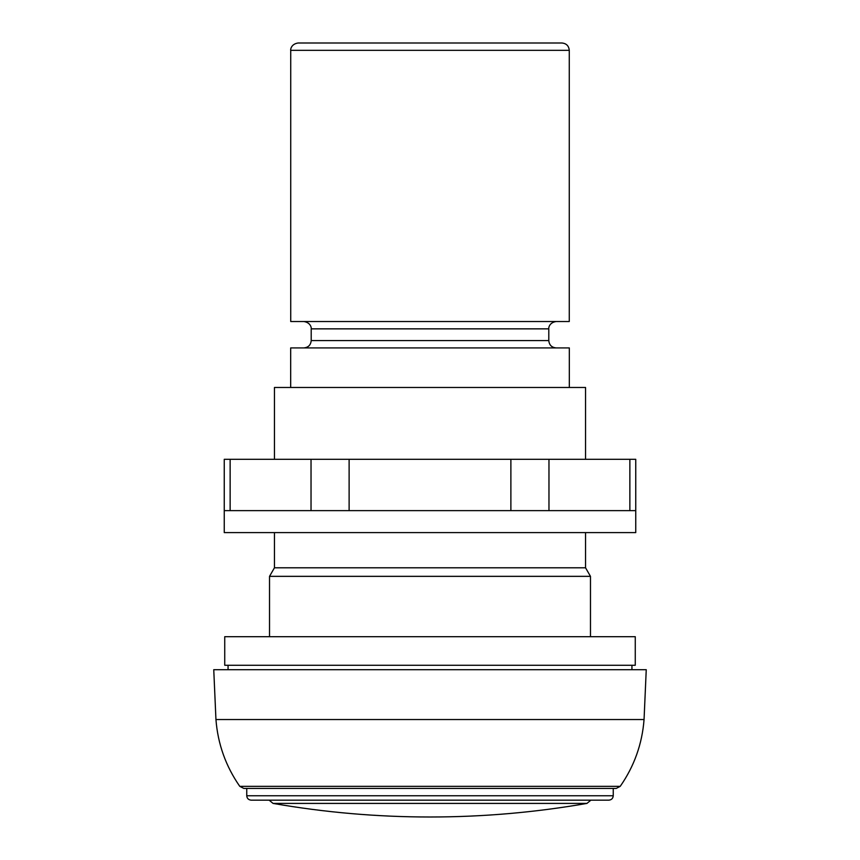 <?xml version="1.0" encoding="UTF-8"?>
<svg xmlns="http://www.w3.org/2000/svg" width="860" height="860" viewBox="0 0 860 860"><rect width="100%" height="100%" fill="white"/><g stroke="black" fill="none" stroke-linecap="round" stroke-linejoin="round"><path stroke-width="1.29" d="M635.755 510.625L635.755 459.315L224.245 459.315L224.245 510.625L635.755 510.625L635.755 532.609L224.245 532.609L224.245 510.625M644.054 719.53C642.173 743.954 634.239 766.228 620.232 786.33L616.222 788.426L243.778 788.426L239.768 786.33C225.772 766.217 217.838 743.954 215.946 719.53L213.753 669.693L646.247 669.693L644.054 719.53L215.946 719.53M246.755 795.769L613.245 795.769L613.245 788.426L246.755 788.426L246.755 795.769C246.992 798.413 248.465 799.875 251.163 800.165L430 800.165L251.163 800.165M613.245 795.769C612.976 798.435 611.514 799.908 608.837 800.165L430 800.165M590.874 800.165L586.939 803.412L273.061 803.412L269.126 800.165M586.939 803.412C535.017 812.463 482.707 816.989 430 817C377.293 816.989 324.983 812.463 273.061 803.412M569.266 50.331C568.825 45.881 566.385 43.43 561.935 43L298.065 43C290.723 44.096 290.411 50.224 290.734 50.331L290.734 321.522L569.266 321.522L569.266 50.331L290.734 50.331M569.32 387.484L569.32 347.913L290.68 347.913L290.68 387.484M585.553 459.315L585.553 387.484L274.447 387.484L274.447 459.315M585.553 532.609L585.553 567.793L274.447 567.793L269.524 576.351L269.524 636.69M585.553 567.793L590.476 576.351L269.524 576.351M430 636.69L224.739 636.69L224.739 665.274L635.26 665.274L635.26 636.69L430 636.69M230.136 510.625L230.136 459.315M629.864 510.625L629.864 459.315M548.97 510.625L548.97 459.315M510.883 510.625L510.883 459.315M349.117 510.625L349.117 459.315M311.03 510.625L311.03 459.315M556.13 321.522C548.841 322.597 548.465 328.671 548.798 328.853L311.202 328.853C311.524 328.81 311.277 322.65 303.87 321.522M548.798 328.853L548.798 340.582L311.202 340.582C310.772 345.032 308.332 347.472 303.87 347.913M620.232 786.33L239.768 786.33M311.202 328.853L311.202 340.582M548.798 340.582C549.228 345.032 551.668 347.472 556.13 347.913M274.447 532.609L274.447 567.793M590.476 576.351L590.476 636.69M228.061 665.274L228.061 669.693M631.939 665.274L631.939 669.693"/></g></svg>

